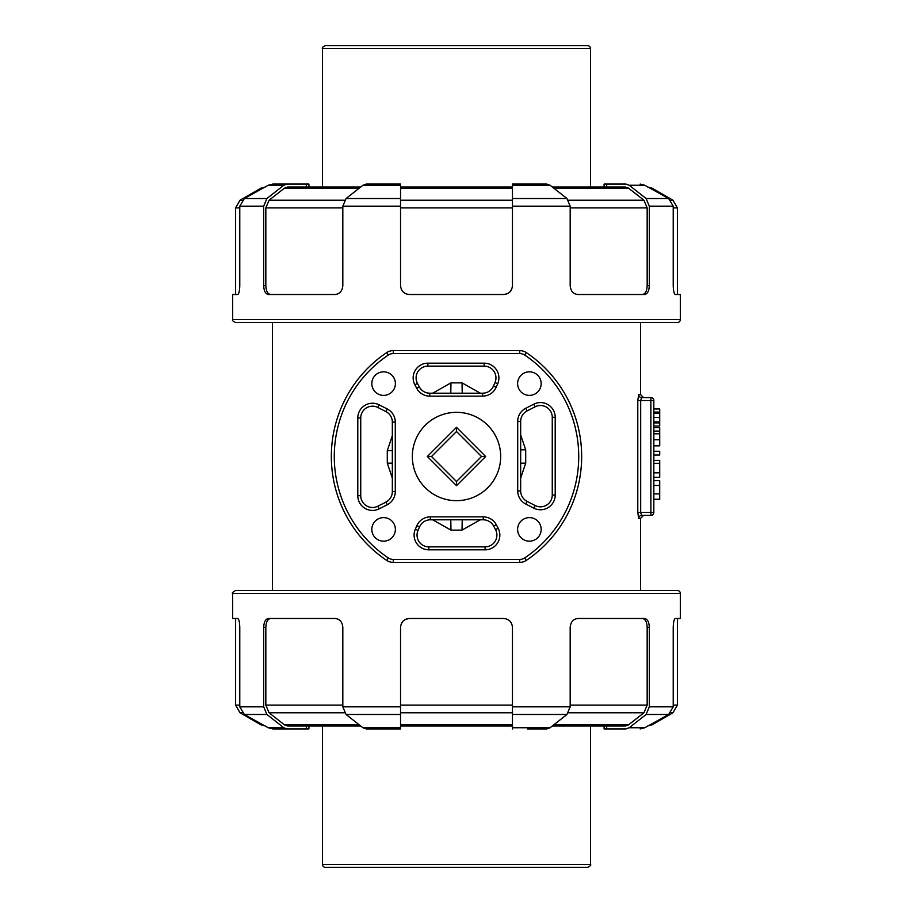 <?xml version="1.0" encoding="UTF-8"?>
<svg xmlns="http://www.w3.org/2000/svg" width="913" height="913" viewBox="0 0 913 913"><rect width="100%" height="100%" fill="white"/><g stroke="black" fill="none" stroke-linecap="round" stroke-linejoin="round"><path stroke-width="1.37" d="M456.5 431.507L481.493 456.5L456.5 481.493L431.507 456.5L456.5 431.507L456.5 427.341L427.341 456.5L456.5 485.659L485.659 456.5L456.5 427.341M431.507 456.5L427.341 456.5M481.493 456.5L485.659 456.5M456.5 481.493L456.5 485.659M483.274 519.805A11.778 11.778 0 0 1 493.682 526.082L495.542 529.597A11.778 11.778 0 0 1 485.123 546.876L428.825 546.876A11.778 11.778 0 0 1 418.017 530.407L419.546 526.892A11.778 11.778 0 0 1 430.354 519.805L483.274 519.805L483.274 516.861L430.354 516.861L430.354 519.805M395.386 529.392A11.778 11.778 0 0 1 377.72 539.594A11.778 11.778 0 0 1 377.72 519.189A11.778 11.778 0 0 1 395.386 529.392M541.169 529.392A11.778 11.778 0 0 1 523.503 539.594A11.778 11.778 0 0 1 523.503 519.189A11.778 11.778 0 0 1 541.169 529.392M500.678 456.5A44.178 44.178 0 0 1 434.417 494.755A44.178 44.178 0 0 1 434.417 418.245A44.178 44.178 0 0 1 500.678 456.5M541.169 383.608A11.778 11.778 0 0 1 523.503 393.811A11.778 11.778 0 0 1 523.503 373.406A11.778 11.778 0 0 1 541.169 383.608M395.386 383.608A11.778 11.778 0 0 1 377.72 393.811A11.778 11.778 0 0 1 377.72 373.406A11.778 11.778 0 0 1 395.386 383.608M392.339 491.616A11.778 11.778 0 0 1 385.891 502.116L377.856 506.201A11.778 11.778 0 0 1 360.738 495.702L360.738 417.96A11.778 11.778 0 0 1 377.891 407.483L385.937 411.603A11.778 11.778 0 0 1 392.339 422.08L392.339 491.616L395.283 491.616L395.283 422.08A14.722 14.722 0 0 0 387.272 408.978L379.237 404.858A14.722 14.722 0 0 0 357.793 417.96L357.793 495.702A14.722 14.722 0 0 0 379.192 508.826L387.226 504.741A14.722 14.722 0 0 0 395.283 491.616M429.726 393.195A11.778 11.778 0 0 1 419.318 386.918L417.458 383.403A11.778 11.778 0 0 1 427.877 366.124L484.175 366.124A11.778 11.778 0 0 1 494.983 382.593L493.454 386.108A11.778 11.778 0 0 1 482.646 393.195L429.726 393.195L429.726 396.139L482.646 396.139A14.722 14.722 0 0 0 496.147 387.283L497.676 383.768A14.722 14.722 0 0 0 484.175 363.18L427.877 363.18A14.722 14.722 0 0 0 414.856 384.772L416.705 388.287A14.722 14.722 0 0 0 429.726 396.139M520.661 490.92L520.661 421.384A11.778 11.778 0 0 1 527.109 410.884L535.144 406.799A11.778 11.778 0 0 1 552.262 417.298L552.262 495.04A11.778 11.778 0 0 1 535.109 505.517L527.063 501.397A11.778 11.778 0 0 1 520.661 490.92L517.717 490.92A14.722 14.722 0 0 0 525.728 504.022L533.763 508.142A14.722 14.722 0 0 0 555.207 495.04L555.207 417.298A14.722 14.722 0 0 0 533.808 404.174L525.774 408.259A14.722 14.722 0 0 0 517.717 421.384L517.717 490.92M393.252 562.385L519.748 562.385A11.778 11.778 0 0 0 526.322 560.388A125.172 125.172 0 0 0 526.322 352.612A11.778 11.778 0 0 0 519.748 350.615L393.252 350.615A11.778 11.778 0 0 0 386.678 352.612A125.172 125.172 0 0 0 386.678 560.388A11.778 11.778 0 0 0 393.252 562.385L393.252 559.441A8.833 8.833 0 0 1 388.322 557.946A122.228 122.228 0 0 1 388.322 355.054A8.833 8.833 0 0 1 393.252 353.559L519.748 353.559A8.833 8.833 0 0 1 524.678 355.054A122.228 122.228 0 0 1 524.678 557.946A8.833 8.833 0 0 1 519.748 559.441L393.252 559.441M272.428 590.506L272.428 322.494L640.572 322.494L640.572 394.656L638.712 394.656L637.788 400.545L637.788 512.455L638.712 518.344L640.572 518.344L640.572 590.506M520.661 478.115L525.705 463.165L525.705 449.835L520.661 434.885M462.218 519.805L462.035 530.133L480.352 519.805M432.648 519.805L450.965 530.133L462.035 530.133M392.339 435.661L387.295 450.611L387.295 463.165L392.339 478.115M450.782 393.195L450.965 382.867L432.671 393.195M480.352 393.195L462.035 382.867L450.965 382.867M450.782 519.805L450.965 530.133M462.218 393.195L462.035 382.867M653.822 400.545A2.944 2.944 0 0 0 650.878 397.6L650.878 400.545L653.822 400.545L653.822 512.455L650.878 512.455L650.878 515.4A2.944 2.944 0 0 0 653.822 512.455A2.944 2.944 0 0 1 650.878 515.4L641.634 515.4A2.944 2.91 -90 0 0 638.712 518.344M640.572 518.344L643.517 515.4L641.634 515.4L640.686 512.455L640.686 400.545L641.634 397.6L643.517 397.6L640.572 394.656M638.712 394.656A2.944 2.91 -90 0 0 641.634 397.6L650.878 397.6L641.634 397.6M641.634 515.4L650.878 515.4M680.333 593.45A2.944 2.944 0 0 0 677.389 590.506L235.611 590.506C232.678 592.126 231.697 593.108 232.667 593.45L680.333 593.45L680.333 618.489L675.312 618.489C674.114 618.968 673.406 621.913 673.223 627.322L673.223 706.822L649.314 706.822L646.084 714.48L629.205 727.741L625.953 728.928L606.677 728.928L606.677 725.983L625.371 725.983L552.319 725.983L592.275 725.983M239.777 706.822L244.342 714.48L268.205 727.741L272.827 728.928L287.047 728.928L283.795 727.741L266.916 714.48L263.686 706.822L239.777 706.822L239.777 627.322C239.594 621.913 238.886 618.968 237.688 618.489L232.667 618.489L232.667 593.45M263.686 706.822L263.686 627.322L265.831 627.322C266.105 621.913 267.692 618.968 270.579 618.489M342.82 706.822L346.05 714.48L362.929 727.741L366.193 728.928L400.545 728.928L400.545 706.822L342.82 706.822L342.82 627.322C342.284 621.913 339.716 618.968 335.094 618.489L268.456 618.489C265.546 618.968 263.96 621.913 263.686 627.322M346.05 714.48L400.545 714.48L400.545 627.322C401.115 621.913 404.06 618.968 409.378 618.489L503.622 618.489C508.94 618.968 511.885 621.913 512.455 627.322L512.455 728.928L512.455 727.741L550.071 727.741L566.95 714.48L570.18 706.822L570.18 627.322C570.716 621.913 573.284 618.968 577.906 618.489L644.544 618.489C647.454 618.968 649.04 621.913 649.314 627.322L649.314 706.822M642.421 294.511C645.308 294.032 646.895 291.087 647.169 285.678L647.169 207.879L643.927 200.221L628.623 188.204L625.371 187.017L606.677 187.017L606.677 184.072L625.953 184.072L629.205 185.259L646.084 198.52L649.314 206.178L673.223 206.178L673.223 285.678C673.406 291.087 674.114 294.032 675.312 294.511L680.333 294.511L680.333 319.55A2.944 2.944 0 0 1 677.389 322.494L640.572 322.494M360.498 187.017L287.629 187.017L284.377 188.204L269.073 200.221L265.831 207.879L265.831 285.678L263.686 285.678L263.686 206.178L266.916 198.52L283.795 185.259L287.047 184.072L272.827 184.072L268.205 185.259L244.342 198.52L239.777 206.178L239.777 285.678C239.594 291.087 238.886 294.032 237.688 294.511L232.667 294.511L232.667 319.55C231.913 320.269 232.895 321.25 235.611 322.494L677.389 322.494M649.314 206.178L649.314 285.678L647.169 285.678M570.18 206.178L566.95 198.52L550.071 185.259L512.455 185.259L512.455 206.178L570.18 206.178L570.18 285.678C570.716 291.087 573.284 294.032 577.906 294.511L644.544 294.511C647.454 294.032 649.04 291.087 649.314 285.678M566.95 198.52L512.455 198.52L512.455 285.678C511.885 291.087 508.94 294.032 503.622 294.511L409.378 294.511C404.06 294.032 401.115 291.087 400.545 285.678L400.545 198.52L400.545 206.178L342.82 206.178L342.82 285.678C342.284 291.087 339.716 294.032 335.094 294.511L268.456 294.511C265.546 294.032 263.96 291.087 263.686 285.678M590.506 48.594A2.944 2.944 0 0 0 587.561 45.65L325.439 45.65C322.688 46.951 321.707 47.933 322.494 48.594L590.506 48.594L590.506 187.017M322.494 187.017L322.494 48.594M322.494 864.406A2.944 2.944 0 0 0 325.439 867.35L587.561 867.35C590.312 866.049 591.293 865.068 590.506 864.406L322.494 864.406L322.494 725.983M653.822 455.039L659.711 455.039L659.711 451.262L653.822 451.262M653.822 499.263L659.711 499.263L659.711 480.683L653.822 480.683M653.822 477.294L659.711 477.294L659.711 472.843L653.822 472.843M653.822 463.348L659.711 463.348L659.711 472.843M653.822 460.426L659.711 460.426L659.711 463.348M653.822 445.841L659.711 445.841L659.711 431.096L653.822 431.096M653.822 427.604L659.711 427.604L659.711 431.096M653.822 412.105L659.711 412.105L659.711 426.017L653.822 426.017M653.822 422.89L659.711 422.89M653.822 408.967L659.711 408.967L659.711 412.105M606.677 184.072L604.086 184.072L604.086 187.017L552.319 187.017L625.371 187.017M360.498 725.983L287.629 725.983L284.377 724.796L269.073 712.779L265.831 705.121L265.831 627.322M612.931 184.072L625.953 184.072M550.071 185.259L546.807 184.072L512.455 184.072M503.622 294.511L507.092 293.803M508.952 292.731L509.899 291.898M400.545 285.678C401.115 291.087 404.06 294.032 409.378 294.511M385.457 184.072L400.545 184.072L400.545 185.259L400.545 184.072L366.193 184.072L362.929 185.259L346.05 198.52L342.82 206.178M265.831 285.678C266.105 291.087 267.692 294.032 270.579 294.511M287.047 184.072L306.323 184.072L306.323 187.017M346.05 198.52L400.545 198.52L400.545 185.259L362.929 185.259M512.455 187.017L400.545 187.017M673.223 206.178L668.658 198.52L644.795 185.259L640.173 184.072M308.914 187.017L308.914 184.072L306.323 184.072M320.725 725.983L308.914 725.983L308.914 728.928L287.047 728.928M400.545 725.983L512.455 725.983M306.323 728.928L306.323 725.983L308.914 725.983L308.914 728.928M568.491 712.779L643.927 712.779L647.169 705.121L647.169 627.322C646.895 621.913 645.308 618.968 642.421 618.489M643.927 712.779L628.623 724.796L625.371 725.983M527.543 728.928L546.807 728.928L550.071 727.741M625.953 728.928L612.931 728.928M640.173 728.928L644.795 727.741L668.658 714.48L673.223 706.822M604.086 725.983L604.086 728.928L606.677 728.928M512.455 627.322C511.885 621.913 508.94 618.968 503.622 618.489M409.378 618.489L405.908 619.197M404.048 620.269L403.101 621.102M570.18 706.822L512.455 706.822L512.455 714.48L566.95 714.48M300.069 728.928L272.827 728.928M362.929 727.741L400.545 727.741L400.545 728.928M493.682 526.082L496.295 524.713A14.722 14.722 0 0 0 483.274 516.861M430.354 516.861A14.722 14.722 0 0 0 416.853 525.717L419.546 526.892M416.853 525.717L415.324 529.232L418.017 530.407M415.324 529.232A14.722 14.722 0 0 0 428.825 549.82L428.825 546.876M428.825 549.82L485.123 549.82L485.123 546.876M485.123 549.82A14.722 14.722 0 0 0 498.144 528.228L495.542 529.597M498.144 528.228L496.295 524.713M385.891 502.116L387.226 504.741M395.283 422.08L392.339 422.08M387.272 408.978L385.937 411.603M379.237 404.858L377.891 407.483M357.793 417.96L360.738 417.96M357.793 495.702L360.738 495.702M379.192 508.826L377.856 506.201M419.318 386.918L416.705 388.287M482.646 396.139L482.646 393.195M496.147 387.283L493.454 386.108M497.676 383.768L494.983 382.593M484.175 363.18L484.175 366.124M427.877 363.18L427.877 366.124M414.856 384.772L417.458 383.403M520.661 421.384L517.717 421.384M527.109 410.884L525.774 408.259M535.144 406.799L533.808 404.174M552.262 417.298L555.207 417.298M552.262 495.04L555.207 495.04M535.109 505.517L533.763 508.142M527.063 501.397L525.728 504.022M519.748 559.441L519.748 562.385A11.778 11.778 0 0 0 526.322 560.388A125.172 125.172 0 0 0 526.322 352.612A11.778 11.778 0 0 0 519.748 350.615L519.748 353.559M524.678 355.054L526.322 352.612M524.678 557.946L526.322 560.388M388.322 557.946L386.678 560.388M388.322 355.054L386.678 352.612M393.252 353.559L393.252 350.615M520.661 449.835L525.705 449.835M520.661 463.165L525.705 463.165M392.339 463.165L387.295 463.165M392.339 450.611L387.295 450.611M637.788 512.455L650.878 512.455L650.878 400.545L637.788 400.545M680.333 319.55L232.667 319.55M239.777 206.178L263.686 206.178M653.822 493.899L659.711 493.899M653.822 485.465L659.711 485.465M653.822 439.769L659.711 439.769M653.822 433.778L659.711 433.778M653.822 417.503L659.711 417.503M653.822 413.11L659.711 413.11M653.822 421.874L659.711 421.874M265.272 187.017L260.856 188.204L262.887 188.204M242.162 200.221L240.028 200.221L235.611 207.879L239.777 207.879M553.837 188.204L628.623 188.204M643.927 200.221L568.491 200.221M570.18 207.879L647.169 207.879M650.113 188.204L652.144 188.204L672.972 200.221L670.838 200.221M673.223 207.879L677.389 207.879L677.389 294.511M344.509 200.221L269.073 200.221M265.831 207.879L342.82 207.879M284.377 188.204L359.163 188.204M266.916 198.52L244.342 198.52M400.545 188.204L512.455 188.204M512.455 200.221L400.545 200.221M400.545 207.879L512.455 207.879M668.658 198.52L646.084 198.52M629.205 185.259L644.795 185.259M268.205 185.259L283.795 185.259M262.887 724.796L260.856 724.796L265.272 725.983M647.169 627.322L649.314 627.322M647.169 705.121L570.18 705.121M677.389 618.489L677.389 705.121L673.223 705.121M628.623 724.796L553.837 724.796M670.838 712.779L672.972 712.779L677.389 705.121M647.728 725.983L652.144 724.796L650.113 724.796M512.455 705.121L400.545 705.121M342.82 705.121L265.831 705.121M239.777 705.121L235.611 705.121L240.028 712.779L242.162 712.779M269.073 712.779L344.509 712.779M359.163 724.796L284.377 724.796M244.342 714.48L266.916 714.48M512.455 724.796L400.545 724.796M400.545 712.779L512.455 712.779M646.084 714.48L668.658 714.48M644.795 727.741L629.205 727.741M283.795 727.741L268.205 727.741M590.506 725.983L590.506 864.406M260.856 188.204L240.028 200.221M672.972 200.221L677.389 207.879M652.144 188.204L647.728 187.017M235.611 207.879L235.611 294.511M235.611 618.489L235.611 705.121M652.144 724.796L672.972 712.779M260.856 724.796L240.028 712.779"/></g></svg>
